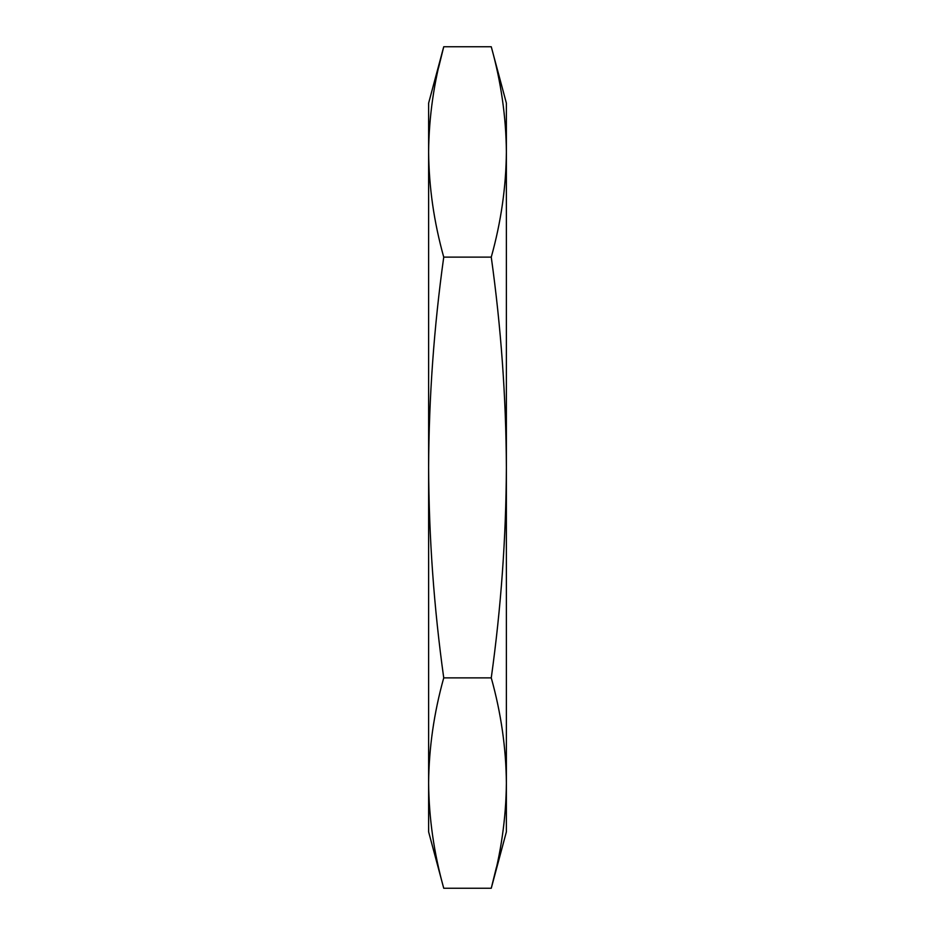 <?xml version="1.0" encoding="UTF-8"?>
<svg xmlns="http://www.w3.org/2000/svg" width="935" height="935" viewBox="0 0 935 935"><rect width="100%" height="100%" fill="white"/><g stroke="black" fill="none" stroke-linecap="round" stroke-linejoin="round"><path stroke-width="1.4" d="M506.373 151.938C506.08 187 501.043 222.062 491.261 257.125C501.031 327.11 506.069 397.235 506.373 467.5L506.373 103.119L491.261 46.75C501.043 81.812 506.08 116.875 506.373 151.938C506.08 116.875 501.043 81.812 491.261 46.75L443.739 46.75L438.55 67.787M491.261 677.875C501.043 712.938 506.08 748 506.373 783.062L506.373 467.5C506.08 537.602 501.043 607.727 491.261 677.875L443.739 677.875C433.957 607.727 428.92 537.602 428.627 467.5L428.627 151.938C428.92 116.875 433.957 81.812 443.739 46.75L428.627 103.119L428.627 151.938C428.92 187 433.957 222.062 443.739 257.125L491.261 257.125M496.45 867.212L491.261 888.25L506.373 831.881L506.373 783.062C506.08 818.125 501.043 853.188 491.261 888.25L443.739 888.25C433.957 853.188 428.92 818.125 428.627 783.062L428.627 467.5C428.931 397.235 433.969 327.11 443.739 257.125M443.739 888.25L428.627 831.881L428.627 783.062C428.92 748 433.957 712.938 443.739 677.875"/></g></svg>
